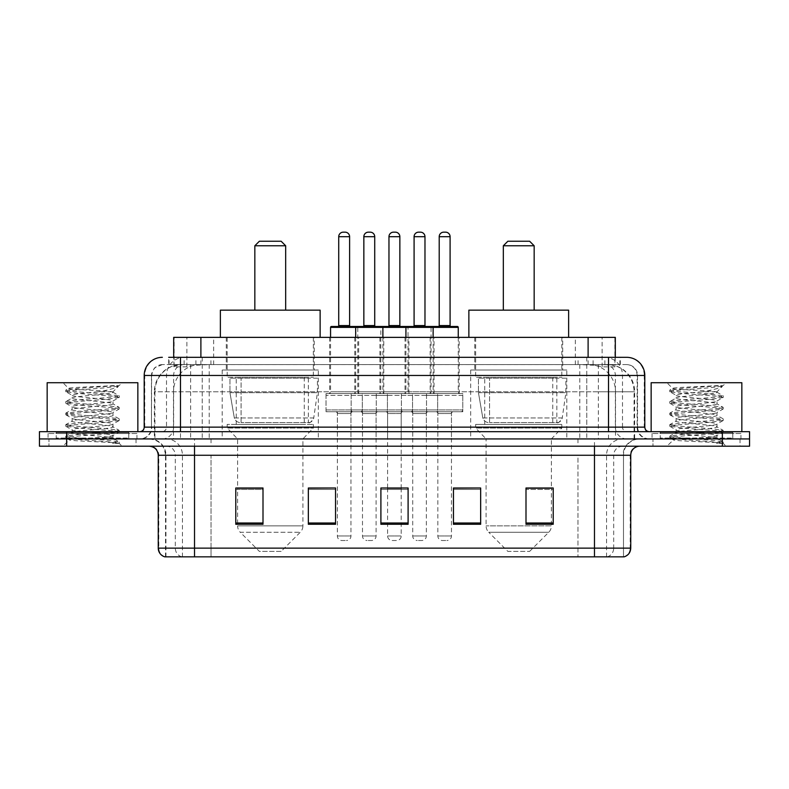 <?xml version="1.0" encoding="UTF-8"?>
<svg xmlns="http://www.w3.org/2000/svg" width="789" height="789" viewBox="0 0 789 789"><rect width="100%" height="100%" fill="white"/><g stroke="black" fill="none" stroke-linecap="round" stroke-linejoin="round"><path stroke-width="0.59" stroke-dasharray="3.94 2.96" d="M566.808 370.011L470.678 370.011L566.808 370.011L566.808 438.94L470.678 438.94L566.808 438.94M470.678 370.011L470.678 438.94M318.322 370.011L222.192 370.011L318.322 370.011L318.322 438.94L222.192 438.94L318.322 438.94M222.192 370.011L222.192 438.94M358.679 337.367L329.654 337.367L358.679 337.367L358.679 393.593L329.654 393.593L358.679 393.593M329.654 337.367L329.654 393.593M408.919 337.367L379.903 337.367L408.919 337.367L408.919 393.593L379.903 393.593L408.919 393.593M379.903 337.367L379.903 393.593M459.159 337.367L430.143 337.367L459.159 337.367L459.159 393.593L430.143 393.593L459.159 393.593M430.143 337.367L430.143 393.593M434.039 337.367L405.023 337.367L434.039 337.367L434.039 393.593L405.023 393.593L434.039 393.593M405.023 337.367L405.023 393.593M383.799 337.367L354.774 337.367L383.799 337.367L383.799 393.593L354.774 393.593L383.799 393.593M354.774 337.367L354.774 393.593M462.788 393.593L426.514 393.593L462.788 393.593L462.788 411.73L426.514 411.73L462.788 411.73M426.514 393.593L426.514 411.73M412.548 393.593L376.274 393.593L412.548 393.593L412.548 411.73L376.274 411.73L412.548 411.73M376.274 393.593L376.274 411.73M362.309 393.593L326.025 393.593L362.309 393.593L362.309 411.73L326.025 411.73L362.309 411.73M326.025 393.593L326.025 411.73M387.429 393.593L351.154 393.593L387.429 393.593L387.429 411.73L351.154 411.73L387.429 411.73M351.154 393.593L351.154 411.73M437.668 393.593L401.394 393.593L437.668 393.593L437.668 411.73L401.394 411.73L437.668 411.73M401.394 393.593L401.394 411.73M350.967 411.73L337.367 411.73L350.967 411.73L350.967 438.94L337.367 438.94L350.967 438.94M337.367 411.73L337.367 438.94M401.207 411.73L387.606 411.73L401.207 411.73L401.207 438.94L387.606 438.94L401.207 438.94M387.606 411.73L387.606 438.94M451.456 411.73L437.846 411.73L451.456 411.73L451.456 438.94L437.846 438.94L451.456 438.94M437.846 411.73L437.846 438.94M426.336 411.73L412.726 411.73L426.336 411.73L426.336 438.94L412.726 438.94L426.336 438.94M412.726 411.73L412.726 438.94M376.087 411.73L362.486 411.73L376.087 411.73L376.087 438.94L362.486 438.94L376.087 438.94M362.486 411.73L362.486 438.94M606.702 364.577L597.875 364.577L611.426 364.903C614.838 365.918 616.002 366.569 614.897 366.846L602.106 366.846L594.817 365.287L579.807 364.607L209.193 364.607L194.183 365.287L186.894 366.846L174.103 366.846L173.688 357.318L620.312 357.318L180.474 357.318M615.312 337.367L173.688 337.367M609.877 364.686A27.211 27.211 0 0 1 634.632 391.778L634.632 438.94L154.368 438.94L634.632 438.94M173.688 366.668L179.123 364.686L191.125 364.577L182.298 364.577M179.123 364.686A27.211 27.211 0 0 0 154.368 391.778L154.92 391.778L154.92 438.94M314.239 337.367L226.275 337.367L314.239 337.367L314.239 370.011L226.275 370.011L314.239 370.011M226.275 337.367L226.275 370.011M562.725 337.367L474.761 337.367L562.725 337.367L562.725 370.011L474.761 370.011L562.725 370.011M474.761 337.367L474.761 370.011M615.312 357.318L614.897 366.846L614.897 337.367M191.125 364.577L597.875 364.577M168.688 364.577L620.312 364.577L168.688 364.577L168.688 357.318L184.36 357.318A18.137 17.861 -90 0 0 166.499 375.456L166.499 427.145L144.2 427.145M626.663 364.577L162.337 364.577L626.663 364.577A10.878 10.878 0 0 1 637.551 375.456L637.551 427.145L166.499 427.145A4.537 4.468 90 0 1 162.031 431.682L649.337 431.682L162.031 431.682M144.2 375.456L637.551 375.456L151.449 375.456L151.449 427.145A11.786 11.786 0 0 1 139.663 438.94L649.337 438.94L139.663 438.94M732.774 431.682L660.225 431.682L732.774 431.682L732.774 438.94L660.225 438.94L732.774 438.94L732.774 433.496L660.225 433.496L732.774 433.496M660.225 431.682L660.225 433.496M128.775 431.682L56.226 431.682L128.775 431.682L128.775 438.94L56.226 438.94L128.775 438.94L128.775 433.496L56.226 433.496L128.775 433.496M56.226 431.682L56.226 433.496M722.339 446.189L39.45 446.189L39.45 431.682L749.55 431.682L749.55 438.94L722.339 438.94L749.55 438.94L749.55 446.189L722.339 446.189L722.339 438.94L66.661 438.94L722.339 438.94L722.339 431.682M39.45 438.94L66.661 438.94L39.45 438.94M586.779 357.318L586.779 375.456L644.248 375.456A18.137 17.861 90 0 0 626.387 357.318L184.36 357.318M136.033 438.94L136.033 446.189L48.977 446.189L136.033 446.189L48.977 446.189L136.033 446.189L136.033 438.94L48.977 438.94L48.977 446.189L48.977 438.94L136.033 438.94M740.023 438.94L740.023 446.189L652.967 446.189L740.023 446.189L652.967 446.189L740.023 446.189L740.023 438.94L652.967 438.94L652.967 446.189L652.967 438.94L740.023 438.94M136.941 433.496L48.07 433.496L136.941 433.496L136.941 438.94L48.07 438.94L136.941 438.94M48.07 433.496L48.07 438.94M740.93 433.496L652.059 433.496L740.93 433.496L740.93 438.94L652.059 438.94L740.93 438.94M652.059 433.496L652.059 438.94M164.783 556.837L623.488 556.837L623.488 455.263A16.322 16.322 0 0 1 639.82 438.94L149.18 438.94L639.82 438.94M165.512 556.837L165.512 455.263L630.746 455.263M594.472 446.189L149.18 446.189L594.472 446.189M660.225 438.94L732.774 438.94L660.225 438.94M56.226 438.94L128.775 438.94L56.226 438.94M525.997 488.184L553.207 488.184L553.207 524.281L553.207 487.996L553.207 524.281L525.997 524.281L525.997 488.184L525.997 524.281L553.207 524.281L553.207 488.361L553.207 524.281L553.207 489.446L525.997 489.446L525.997 487.996L525.997 524.281L525.997 487.996L553.207 487.996L525.997 487.996L551.393 487.996L551.393 438.94L486.093 438.94L486.093 525.869A9.073 9.073 0 0 0 488.756 532.279L548.74 532.279L488.756 532.279L507.86 551.393L529.626 551.393L507.86 551.393M480.659 523.018L480.659 487.996L480.659 524.281L453.448 524.281L453.448 488.184L453.448 524.281L480.659 524.281L480.659 488.361L480.659 524.281L480.659 489.446L453.448 489.446L453.448 487.996L453.448 524.281L453.448 488.184L453.448 524.281L453.448 489.446L480.659 489.446L480.659 488.184L480.659 523.018L453.448 523.018L453.448 524.281L480.659 524.281L480.659 488.184L453.448 488.184L453.448 523.018M263.003 488.184L235.793 488.184L235.793 524.281L263.003 524.281L263.003 487.996L263.003 524.281L235.793 524.281L235.793 488.184L235.793 524.281L263.003 524.281L263.003 488.361L263.003 524.281L263.003 489.446L235.793 489.446L235.793 524.281L235.793 488.184L235.793 524.281L235.793 489.446L263.003 489.446L263.003 487.996L235.793 487.996L263.003 487.996L237.607 487.996L237.607 438.94L227.173 428.052L313.332 428.052L227.173 428.052L227.173 424.423L313.332 424.423L227.173 424.423M335.552 523.018L335.552 487.996L335.552 524.281L308.341 524.281L308.341 488.184L308.341 524.281L335.552 524.281L335.552 488.361L335.552 524.281L335.552 489.446L308.341 489.446L308.341 487.996L308.341 524.281L308.341 488.184L308.341 524.281L308.341 489.446L335.552 489.446L335.552 488.184L335.552 523.018L308.341 523.018L308.341 524.281L335.552 524.281L335.552 488.184L308.341 488.184L308.341 523.018M408.1 523.018L408.1 487.996L408.1 524.281L380.9 524.281L380.9 488.184L380.9 524.281L408.1 524.281L408.1 488.361L408.1 524.281L408.1 489.446L380.9 489.446L380.9 487.996L380.9 524.281L380.9 488.184L380.9 524.281L380.9 489.446L408.1 489.446L408.1 488.184L408.1 523.018L380.9 523.018L380.9 524.281L408.1 524.281L408.1 488.184L380.9 488.184L380.9 523.018M623.054 556.837L624.217 556.837M335.552 487.996L308.341 487.996L335.552 487.996M480.659 487.996L453.448 487.996L480.659 487.996M408.1 487.996L380.9 487.996L408.1 487.996M401.207 487.996L387.606 487.996L387.606 413.544L401.207 413.544L401.207 487.996M553.207 489.446L553.207 488.361L553.207 489.446L525.997 489.446L525.997 524.281L553.207 524.281L553.207 489.446M129.682 438.94L55.319 438.94L129.682 438.94A0.907 0.907 0 0 1 128.775 438.033L56.226 438.033L128.775 438.033L128.775 432.589A0.907 0.907 0 0 1 129.682 431.682L55.319 431.682L129.682 431.682M55.319 438.94A0.907 0.907 0 0 0 56.226 438.033L56.226 432.589A0.907 0.907 0 0 0 55.319 431.682M137.848 431.682L47.162 431.682L137.848 431.682M105.933 437.126C93.349 438.043 69.126 438.95 69.353 439.769C67.055 441.061 118.37 442.234 119.198 443.359L105.874 441.534L79.137 439.621L65.763 437.698L69.353 436.741L105.874 433.861L119.07 432.135L113.005 435.538L113.005 437.126L105.933 437.126L113.005 435.538C114.257 433.625 70.744 431.691 72.006 429.778C70.744 427.865 114.257 425.932 113.005 424.018C114.257 422.105 70.744 420.182 72.006 418.259C70.744 416.345 114.257 414.422 113.005 412.499C114.257 410.586 70.744 408.663 72.006 406.739C70.744 404.826 114.257 402.903 113.005 400.98L113.005 403.86L119.07 407.272L105.874 405.546L69.353 402.666L65.941 401.512L79.137 399.786L115.658 396.906L119.238 395.95L105.874 394.027L69.353 391.147L65.763 390.19L79.137 388.267L119.238 385.545L122.078 382.714L62.933 382.714L122.078 382.714M119.07 432.135L115.658 430.981L79.137 428.102L65.763 426.178L69.353 425.222L105.874 422.342L119.238 420.419L115.658 419.462L79.137 416.582L65.941 414.856L69.353 413.702L105.874 410.822L119.07 409.096L113.005 412.499L113.005 415.379C114.257 413.466 70.744 411.542 72.006 409.619C70.744 407.706 114.257 405.783 113.005 403.86C114.257 401.946 70.744 400.023 72.006 398.11L65.941 401.512M119.07 409.096L115.658 407.943L79.137 405.063L65.763 403.14L69.353 402.183L105.874 399.303L119.07 397.577L113.005 400.98C114.257 399.066 70.744 397.143 72.006 395.23L72.006 398.11C70.744 396.186 114.257 394.263 113.005 392.35L111.979 391.778C106.407 390.575 67.982 389.51 68.712 388.484L62.933 382.714M119.07 397.577L115.658 396.423L79.137 393.543L65.941 391.817L72.006 395.23C74.255 394.106 83.111 392.952 98.556 391.778L113.005 391.778L113.005 392.35L111.979 391.778L113.005 391.778L118.478 386.304C116.19 387.961 109.553 389.786 98.556 391.778M119.07 420.616L113.005 424.018L113.005 426.898C114.257 424.985 70.744 423.052 72.006 421.139C70.744 419.225 114.257 417.302 113.005 415.379L119.07 418.781L105.874 417.065L69.353 414.186L65.763 413.219L79.137 411.306L115.658 408.426L119.07 407.272M65.941 403.337L72.233 407.006L72.006 409.619L65.941 413.032M119.198 443.359L112.531 443.359C115.875 442.304 117.048 441.238 116.062 440.183L108.211 437.126C97.333 435.686 70.931 434.128 72.006 432.658C70.744 430.745 114.257 428.812 113.005 426.898L119.07 430.301L105.874 428.575L69.353 425.695L65.763 424.738L79.137 422.815L115.658 419.945L119.07 418.781M65.941 414.856L72.233 418.515L72.006 421.139L65.941 424.541M108.211 437.126L113.005 437.126L115.322 439.641L119.07 441.82L105.874 440.094L69.353 437.214L65.941 436.061L79.137 434.335L115.658 431.455L119.07 430.301M65.941 426.376L72.233 430.035L72.006 432.658L65.941 436.061M112.531 443.359L119.238 442.018L119.238 443.359L122.078 446.189L62.933 446.189L122.078 446.189M65.941 437.895L69.412 439.917L62.933 446.189M114.484 385.545C101.534 386.462 66.532 387.448 68.712 388.484L65.941 389.993M47.162 382.714L137.848 382.714M65.941 391.817L69.353 390.663L105.874 387.784L119.07 386.058M254.837 310.156L285.677 310.156L254.837 310.156M281.14 551.393L259.374 551.393L240.26 532.279L300.244 532.279L240.26 532.279A9.073 9.073 0 0 1 237.607 525.869L302.907 525.869A9.073 9.073 0 0 1 300.244 532.279L281.14 551.393L259.374 551.393M313.332 424.423L313.332 428.052L302.907 438.94L237.607 438.94L302.907 438.94L302.907 525.869L237.607 525.869L237.607 488.184M236.246 377.27L304.268 377.27L236.246 377.27L236.246 424.423L304.268 424.423L236.246 424.423M304.268 377.27L304.268 424.423M227.173 337.367L313.332 337.367L227.173 337.367L227.173 377.27L313.332 377.27L227.173 377.27M313.332 337.367L313.332 377.27M320.137 337.367L220.378 337.367L320.137 337.367M220.378 310.156L320.137 310.156M254.837 245.773L285.677 245.773M259.374 241.237L281.14 241.237M308.351 422.618L308.341 422.618A5.444 5.444 90 0 0 313.736 417.953L234.323 417.953C235.398 421.07 237.657 422.618 241.069 422.618L241.079 378.178L241.079 422.618C237.667 422.628 235.408 421.079 234.323 417.953L229.954 392.685L229.954 378.178L317.415 378.178L317.415 392.685L229.954 392.685L234.323 417.953L313.736 417.953C311.418 421.878 309.623 423.427 308.351 422.618L241.069 422.618L308.351 422.618L308.341 378.178L241.079 378.178L308.341 378.178M317.415 378.178L229.954 378.178L241.079 378.178L229.954 378.178L229.954 392.685L317.415 392.685L313.736 417.953M503.323 310.156L534.163 310.156L503.323 310.156M529.626 551.393L548.74 532.279A9.073 9.073 0 0 0 551.393 525.869L486.093 525.869L551.393 525.869L551.393 488.184M551.393 438.94L561.827 428.052L475.668 428.052L561.827 428.052L561.827 424.423L475.668 424.423L475.668 428.052L486.093 438.94L551.393 438.94M484.732 377.27L552.754 377.27L484.732 377.27L484.732 424.423L552.754 424.423L484.732 424.423M552.754 377.27L552.754 424.423M475.668 337.367L561.827 337.367L475.668 337.367L475.668 377.27L561.827 377.27L475.668 377.27M561.827 337.367L561.827 377.27M568.622 337.367L468.863 337.367L568.622 337.367M468.863 310.156L568.622 310.156M475.668 424.423L561.827 424.423M503.323 245.773L534.163 245.773M507.86 241.237L529.626 241.237M556.847 422.618L556.837 422.618A5.444 5.444 90 0 0 562.232 417.953L482.809 417.953C483.894 421.07 486.142 422.618 489.565 422.618L489.565 378.178L489.565 422.618C486.152 422.628 483.904 421.079 482.809 417.953L478.44 392.685L478.44 378.178L565.9 378.178L565.9 392.685L478.44 392.685L482.809 417.953L562.232 417.953C559.914 421.878 558.119 423.427 556.847 422.618L489.565 422.618L556.847 422.618L556.837 378.178L489.565 378.178L556.837 378.178M565.9 378.178L478.44 378.178L489.565 378.178L478.44 378.178L478.44 392.685L565.9 392.685L562.232 417.953M733.681 438.94L659.318 438.94L733.681 438.94A0.907 0.907 0 0 1 732.774 438.033L660.225 438.033L732.774 438.033L732.774 432.589A0.907 0.907 0 0 1 733.681 431.682L659.318 431.682L733.681 431.682M659.318 438.94A0.907 0.907 0 0 0 660.225 438.033L660.225 432.589A0.907 0.907 0 0 0 659.318 431.682M741.838 431.682L651.152 431.682L741.838 431.682M709.922 437.126C697.348 438.043 673.125 438.95 673.352 439.769C671.044 441.061 722.359 442.234 723.188 443.359L709.863 441.534L683.126 439.621L669.762 437.698L673.342 436.741L709.863 433.861L723.059 432.135L716.994 435.538L716.994 437.126L709.922 437.126L716.994 435.538C718.256 433.625 674.743 431.691 675.995 429.778C674.743 427.865 718.256 425.932 716.994 424.018C718.256 422.105 674.743 420.182 675.995 418.259C674.743 416.345 718.256 414.422 716.994 412.499C718.256 410.586 674.743 408.663 675.995 406.739C674.743 404.826 718.256 402.903 716.994 400.98L716.994 403.86L723.059 407.272L709.863 405.546L673.342 402.666L669.93 401.512L683.126 399.786L719.647 396.906L723.237 395.95L709.863 394.027L673.342 391.147L669.762 390.19L683.126 388.267L723.237 385.545L726.067 382.714L666.922 382.714L726.067 382.714M723.059 432.135L719.647 430.981L683.126 428.102L669.762 426.178L673.342 425.222L709.863 422.342L723.237 420.419L719.647 419.462L683.126 416.582L669.93 414.856L673.342 413.702L709.863 410.822L723.059 409.096L716.994 412.499L716.994 415.379C718.256 413.466 674.743 411.542 675.995 409.619C674.743 407.706 718.256 405.783 716.994 403.86C718.256 401.946 674.743 400.023 675.995 398.11L669.93 401.512M723.059 409.096L719.647 407.943L683.126 405.063L669.762 403.14L673.342 402.183L709.863 399.303L723.059 397.577L716.994 400.98C718.256 399.066 674.743 397.143 675.995 395.23L675.995 398.11C674.743 396.186 718.256 394.263 716.994 392.35L715.978 391.778C710.396 390.575 671.972 389.51 672.701 388.484L666.922 382.714M723.059 397.577L719.647 396.423L683.126 393.543L669.93 391.817L675.995 395.23C678.254 394.106 687.101 392.952 702.545 391.778L716.994 391.778L716.994 392.35L715.978 391.778L716.994 391.778L722.468 386.304C720.189 387.961 713.552 389.786 702.545 391.778M723.059 420.616L716.994 424.018L716.994 426.898C718.256 424.985 674.743 423.052 675.995 421.139C674.743 419.225 718.256 417.302 716.994 415.379L723.059 418.781L709.863 417.065L673.342 414.186L669.762 413.219L683.126 411.306L719.647 408.426L723.059 407.272M669.93 403.337L676.222 407.006L675.995 409.619L669.93 413.032M723.188 443.359L716.52 443.359C719.864 442.304 721.047 441.238 720.051 440.183L712.211 437.126C701.322 435.686 674.93 434.128 675.995 432.658C674.743 430.745 718.256 428.812 716.994 426.898L723.059 430.301L709.863 428.575L673.342 425.695L669.762 424.738L683.126 422.815L719.647 419.945L723.059 418.781M669.93 414.856L676.222 418.515L675.995 421.139L669.93 424.541M712.211 437.126L716.994 437.126L719.312 439.641L723.059 441.82L709.863 440.094L673.342 437.214L669.93 436.061L683.126 434.335L719.647 431.455L723.059 430.301M669.93 426.376L676.222 430.035L675.995 432.658L669.93 436.061M716.52 443.359L723.237 442.018L723.237 443.359L726.067 446.189L666.922 446.189L726.067 446.189M669.93 437.895L673.411 439.917L666.922 446.189M718.473 385.545C705.524 386.462 670.522 387.448 672.701 388.484L669.93 389.993M651.152 382.714L741.838 382.714M669.93 391.817L673.342 390.663L709.863 387.784L723.059 386.058M381.984 326.478L331.469 326.478M375.633 326.478L362.94 326.478L375.633 326.478M370.199 232.163L368.384 232.163M377.901 411.73L360.672 411.73L377.901 411.73A1.815 1.815 0 0 0 376.087 413.544L376.087 535.978A4.537 4.537 0 0 1 371.56 540.514L367.023 540.514L371.56 540.514M360.672 411.73A1.815 1.815 0 0 1 362.486 413.544L362.486 535.978A4.537 4.537 0 0 0 367.023 540.514M385.614 411.73L352.969 411.73L385.614 411.73A1.815 1.815 0 0 0 387.429 409.915L351.154 409.915L387.429 409.915L387.429 395.407A1.815 1.815 0 0 0 385.614 393.593L352.969 393.593L385.614 393.593M352.969 411.73A1.815 1.815 0 0 1 351.154 409.915L351.154 395.407A1.815 1.815 0 0 1 352.969 393.593M382.892 337.367L382.892 391.778A1.815 1.815 0 0 0 384.707 393.593L353.866 393.593L384.707 393.593M355.681 337.367L355.681 391.778A1.815 1.815 0 0 1 353.866 393.593M432.224 326.478L381.708 326.478A0.907 0.907 0 0 0 380.801 327.386L380.801 391.778A1.815 1.815 0 0 1 378.996 393.593L409.826 393.593L378.996 393.593M425.882 326.478L413.18 326.478L425.882 326.478M420.438 232.163L418.624 232.163M428.141 411.73L410.911 411.73L428.141 411.73A1.815 1.815 0 0 0 426.336 413.544L426.336 535.978A4.537 4.537 0 0 1 421.799 540.514L417.263 540.514L421.799 540.514M410.911 411.73A1.815 1.815 0 0 1 412.726 413.544L412.726 535.978A4.537 4.537 0 0 0 417.263 540.514M435.853 411.73L403.209 411.73L435.853 411.73A1.815 1.815 0 0 0 437.668 409.915L401.394 409.915L437.668 409.915L437.668 395.407A1.815 1.815 0 0 0 435.853 393.593L403.209 393.593L435.853 393.593M403.209 411.73A1.815 1.815 0 0 1 401.394 409.915L401.394 395.407A1.815 1.815 0 0 1 403.209 393.593M433.131 337.367L433.131 391.778A1.815 1.815 0 0 0 434.946 393.593L404.116 393.593L434.946 393.593M405.931 337.367L405.931 391.778A1.815 1.815 0 0 1 404.116 393.593M337.82 326.478L350.513 326.478L337.82 326.478M335.552 411.73L352.782 411.73L335.552 411.73A1.815 1.815 0 0 1 337.367 413.544L337.367 535.978A4.537 4.537 0 0 0 341.903 540.514L346.43 540.514L341.903 540.514M352.782 411.73A1.815 1.815 0 0 0 350.967 413.544L350.967 535.978A4.537 4.537 0 0 1 346.43 540.514M327.839 411.73L360.494 411.73L327.839 411.73A1.815 1.815 0 0 1 326.025 409.915L362.309 409.915L326.025 409.915L326.025 395.407A1.815 1.815 0 0 1 327.839 393.593L360.494 393.593L327.839 393.593M360.494 411.73A1.815 1.815 0 0 0 362.309 409.915L362.309 395.407A1.815 1.815 0 0 0 360.494 393.593M330.561 337.367L330.561 391.778A1.815 1.815 0 0 1 328.747 393.593L359.587 393.593L328.747 393.593M330.561 327.386L357.772 327.386L357.772 391.778A1.815 1.815 0 0 0 359.587 393.593M345.079 232.163L343.264 232.163M388.06 326.478L400.753 326.478L388.06 326.478M385.791 411.73A1.815 1.815 0 0 1 387.606 413.544L401.207 413.544A1.815 1.815 0 0 1 403.021 411.73L385.791 411.73L403.021 411.73M378.089 411.73L410.734 411.73L378.089 411.73A1.815 1.815 0 0 1 376.274 409.915L412.548 409.915L376.274 409.915L376.274 395.407A1.815 1.815 0 0 1 378.089 393.593L410.734 393.593L378.089 393.593M410.734 411.73A1.815 1.815 0 0 0 412.548 409.915L412.548 395.407A1.815 1.815 0 0 0 410.734 393.593M357.772 327.386L408.012 327.386L408.012 391.778A1.815 1.815 0 0 0 409.826 393.593M387.606 488.184L387.606 535.978A4.537 4.537 0 0 0 392.143 540.514L396.68 540.514L392.143 540.514M401.207 488.184L401.207 535.978A4.537 4.537 0 0 1 396.68 540.514M395.319 232.163L393.504 232.163M408.012 327.386L431.05 327.386A0.907 0.907 0 0 1 431.958 326.478L457.344 326.478M438.299 326.478L451.002 326.478L438.299 326.478M436.031 411.73L453.271 411.73L436.031 411.73A1.815 1.815 0 0 1 437.846 413.544L437.846 535.978A4.537 4.537 0 0 0 442.382 540.514L446.919 540.514L442.382 540.514M453.271 411.73A1.815 1.815 0 0 0 451.456 413.544L451.456 535.978A4.537 4.537 0 0 1 446.919 540.514M428.328 411.73L460.973 411.73L428.328 411.73A1.815 1.815 0 0 1 426.514 409.915L462.788 409.915L426.514 409.915L426.514 395.407A1.815 1.815 0 0 1 428.328 393.593L460.973 393.593L428.328 393.593M460.973 411.73A1.815 1.815 0 0 0 462.788 409.915L462.788 395.407A1.815 1.815 0 0 0 460.973 393.593M458.251 327.386L431.05 327.386L431.05 391.778A1.815 1.815 0 0 1 429.236 393.593L460.066 393.593L429.236 393.593M458.251 337.367L458.251 391.778A1.815 1.815 0 0 0 460.066 393.593M445.558 232.163L443.743 232.163M174.103 366.846L174.103 337.367M177.574 364.903A27.211 26.796 -90 0 0 154.92 391.778L634.632 391.778L598.348 391.778L598.348 438.94M634.08 438.94L634.08 391.778A27.211 26.796 90 0 0 611.426 364.903M190.652 364.577L190.652 391.778L154.368 391.778L154.368 438.94M579.807 364.607L579.807 438.94M594.817 365.287A27.211 26.796 90 0 1 615.528 391.778L615.528 438.94M209.193 364.607L209.193 438.94M194.183 365.287A27.211 26.796 -90 0 0 173.472 391.778L173.472 438.94M598.348 364.577L598.348 391.778L190.652 391.778L190.652 438.94M200.889 364.636L200.889 357.318M186.894 366.846L186.894 337.367M213.681 364.636L213.681 337.367M575.319 364.636L575.319 337.367M602.106 366.846L602.106 337.367M588.111 364.636L588.111 357.318M195.899 364.577L195.899 357.318M162.337 364.577L154.457 367.94L151.626 373.503L151.449 427.145L608.526 427.145L608.526 364.577M202.221 357.318L202.221 427.145L151.892 427.145A11.786 11.608 90 0 1 140.284 438.94M608.526 438.94L608.526 427.145L637.551 427.145C638.252 434.305 642.177 438.24 649.337 438.94M644.8 427.145L644.248 427.145L644.248 375.456L644.8 375.456M66.661 431.682L66.661 446.189M162.613 357.318A18.137 17.861 -90 0 0 144.752 375.456L144.752 427.145A4.537 4.468 90 0 1 140.284 431.682M604.64 357.318A18.137 17.861 90 0 1 622.501 375.456L622.501 427.145L586.779 427.145L586.779 431.682M648.716 431.682A4.537 4.468 -90 0 1 644.248 427.145L622.501 427.145A4.537 4.468 -90 0 0 626.969 431.682M162.613 364.577A10.878 10.721 -90 0 0 151.892 375.456L586.779 375.456L586.779 427.145L202.221 427.145L202.221 431.682M202.221 364.577L202.221 438.94M184.36 364.577A10.878 10.721 -90 0 0 173.639 375.456L173.639 427.145A11.786 11.608 90 0 1 162.031 438.94M180.474 364.577L180.474 438.94M626.387 364.577A10.878 10.721 90 0 1 637.108 375.456L637.108 427.145A11.786 11.608 -90 0 0 648.716 438.94M604.64 364.577A10.878 10.721 90 0 1 615.361 375.456L615.361 427.145A11.786 11.608 -90 0 0 626.969 438.94M586.779 364.577L586.779 438.94M169.102 364.577L169.102 357.318M184.133 364.577L184.133 357.318M210.929 364.577L210.929 357.318M578.071 364.577L578.071 357.318M604.867 364.577L604.867 357.318M619.898 364.577L619.898 357.318M593.101 364.577L593.101 357.318M607.264 556.837A9.073 8.935 90 0 0 613.694 548.128L211.028 548.128L211.028 455.263L577.972 455.263L577.972 556.837L577.972 455.263L623.054 455.263A16.322 16.076 -90 0 1 639.129 438.94M194.528 556.837L194.528 455.263L165.512 455.263C164.546 445.351 159.102 439.907 149.18 438.94M181.736 556.837A9.073 8.935 -90 0 1 175.306 548.128L175.306 455.263L211.028 455.263L211.028 556.837L211.028 548.128L158.254 548.128M158.254 455.263L175.306 455.263A9.073 8.935 90 0 0 166.38 446.189M165.236 556.837A9.073 8.935 -90 0 1 158.806 548.128L158.806 455.263A9.073 8.935 90 0 0 149.871 446.189M623.764 556.837A9.073 8.935 90 0 0 630.194 548.128L613.694 548.128L613.694 455.263A9.073 8.935 -90 0 1 622.62 446.189M630.746 548.128L630.194 548.128L630.194 455.263A9.073 8.935 -90 0 1 639.129 446.189M211.028 438.94L211.028 446.189M577.972 438.94L577.972 446.189M606.544 556.837L606.544 455.263A16.322 16.076 -90 0 1 622.62 438.94M623.488 556.837L623.488 455.263L194.528 455.263L194.528 438.94M594.472 556.837L594.472 438.94M165.946 556.837L165.946 455.263A16.322 16.076 90 0 0 149.871 438.94M182.456 556.837L182.456 455.263A16.322 16.076 90 0 0 166.38 438.94M263.003 523.018L235.793 523.018M553.207 523.018L525.997 523.018M128.775 432.589L56.226 432.589L128.775 432.589M732.774 432.589L660.225 432.589L732.774 432.589M363.847 236.7L374.726 236.7M376.087 413.544L362.486 413.544L376.087 413.544M351.154 395.407L387.429 395.407L351.154 395.407M355.681 391.778L382.892 391.778L355.681 391.778M374.726 325.571L363.847 325.571M376.087 535.978L362.486 535.978L376.087 535.978M414.087 236.7L424.975 236.7M426.336 413.544L412.726 413.544L426.336 413.544M401.394 395.407L437.668 395.407L401.394 395.407M405.931 391.778L433.131 391.778L405.931 391.778M424.975 325.571L414.087 325.571M426.336 535.978L412.726 535.978L426.336 535.978M349.606 325.571L338.728 325.571M337.367 413.544L350.967 413.544L337.367 413.544M362.309 395.407L326.025 395.407L362.309 395.407M357.772 391.778L330.561 391.778L357.772 391.778M337.367 535.978L350.967 535.978L337.367 535.978M338.728 236.7L349.606 236.7M399.855 325.571L388.967 325.571M412.548 395.407L376.274 395.407L412.548 395.407M408.012 391.778L380.801 391.778L408.012 391.778M387.606 535.978L401.207 535.978L387.606 535.978M388.967 236.7L399.855 236.7M450.095 325.571L439.207 325.571M437.846 413.544L451.456 413.544L437.846 413.544M462.788 395.407L426.514 395.407L462.788 395.407M458.251 391.778L431.05 391.778L458.251 391.778M437.846 535.978L451.456 535.978L437.846 535.978M439.207 236.7L450.095 236.7M620.312 364.577L620.312 357.318M65.763 436.258L65.763 437.698M119.238 430.498L119.238 431.938M65.763 424.738L65.763 426.178M119.238 418.979L119.238 420.419M65.763 413.219L65.763 414.659M119.238 407.459L119.238 408.899M65.763 401.7L65.763 403.14M119.238 395.95L119.238 397.39M65.763 390.19L65.763 391.63M112.778 392.084L119.07 395.753M669.762 436.258L669.762 437.698M723.237 430.498L723.237 431.938M669.762 424.738L669.762 426.178M723.237 418.979L723.237 420.419M669.762 413.219L669.762 414.659M723.237 407.459L723.237 408.899M669.762 401.7L669.762 403.14M723.237 395.95L723.237 397.39M669.762 390.19L669.762 391.63M716.767 392.084L723.059 395.753"/><path stroke-width="1.18" d="M168.688 357.318L180.474 357.318L168.688 357.318L173.688 357.318L173.688 337.367L615.312 337.367L615.312 357.318M162.337 357.318A18.137 18.137 0 0 0 144.2 375.456L144.2 427.145A4.537 4.537 0 0 1 139.663 431.682M626.663 357.318A18.137 18.137 0 0 1 644.8 375.456L180.474 375.456L180.474 357.318L626.387 357.318M644.8 375.456L644.8 427.145C645.077 429.906 646.586 431.415 649.337 431.682M66.661 431.682L39.45 431.682L39.45 438.94L66.661 438.94L39.45 438.94L39.45 446.189L66.661 446.189L66.661 438.94L722.339 438.94L66.661 438.94L66.661 431.682L722.339 431.682L722.339 438.94L749.55 438.94L722.339 438.94L722.339 446.189L66.661 446.189M722.339 446.189L749.55 446.189L749.55 431.682L722.339 431.682M630.746 548.128C630.5 552.478 628.32 555.377 624.217 556.837L594.472 556.837L594.472 548.128L630.746 548.128L630.746 455.263A9.073 9.073 0 0 1 639.82 446.189M594.472 556.837L164.783 556.837A9.073 9.073 0 0 1 158.254 548.128L158.254 455.263C157.711 449.75 154.693 446.732 149.18 446.189M553.207 524.281L553.207 487.996L525.997 487.996L525.997 524.281L553.207 524.281M480.659 524.281L480.659 487.996L453.448 487.996L453.448 524.281L480.659 524.281M263.003 524.281L263.003 487.996L235.793 487.996L235.793 524.281L263.003 524.281M335.552 524.281L335.552 487.996L308.341 487.996L308.341 524.281L335.552 524.281M408.1 524.281L408.1 487.996L380.9 487.996L380.9 524.281L408.1 524.281M525.997 488.184L551.393 488.184M335.552 487.996L308.341 488.184L335.552 487.996M237.607 488.184L263.003 488.184M480.659 487.996L453.448 488.184L480.659 487.996M387.606 488.184L401.207 488.184M137.848 431.682L137.848 382.714L47.162 382.714L47.162 431.682M254.837 245.773L285.677 245.773L281.14 241.237L259.374 241.237L254.837 245.773L254.837 310.156M285.677 245.773L285.677 310.156M320.137 337.367L320.137 310.156L220.378 310.156L220.378 337.367M503.323 245.773L534.163 245.773L529.626 241.237L507.86 241.237L503.323 245.773L503.323 310.156M534.163 245.773L534.163 310.156M568.622 337.367L568.622 310.156L468.863 310.156L468.863 337.367M741.838 431.682L741.838 382.714L651.152 382.714L651.152 431.682M431.958 326.478L457.344 326.478A0.907 0.907 0 0 1 458.251 327.386L355.681 327.386A0.907 0.907 0 0 1 356.589 326.478L381.984 326.478A0.907 0.907 0 0 1 382.892 327.386L382.892 337.367M374.726 236.7L363.847 236.7A4.537 4.537 0 0 1 368.384 232.163L370.199 232.163A4.537 4.537 0 0 1 374.726 236.7L374.726 325.571A0.907 0.907 0 0 0 375.633 326.478M363.847 236.7L363.847 325.571A0.907 0.907 0 0 1 362.94 326.478M356.589 326.478L331.469 326.478A0.907 0.907 0 0 0 330.561 327.386L355.681 327.386L355.681 337.367M405.931 337.367L405.931 327.386A0.907 0.907 0 0 1 406.838 326.478L432.224 326.478A0.907 0.907 0 0 1 433.131 327.386L433.131 337.367M424.975 236.7L414.087 236.7A4.537 4.537 0 0 1 418.624 232.163L420.438 232.163A4.537 4.537 0 0 1 424.975 236.7L424.975 325.571A0.907 0.907 0 0 0 425.882 326.478M414.087 236.7L414.087 325.571A0.907 0.907 0 0 1 413.18 326.478M357.772 327.386A0.907 0.907 0 0 0 356.865 326.478M338.728 236.7A4.537 4.537 0 0 1 343.264 232.163L345.079 232.163A4.537 4.537 0 0 1 349.606 236.7L338.728 236.7L338.728 325.571A0.907 0.907 0 0 1 337.82 326.478M349.606 236.7L349.606 325.571A0.907 0.907 0 0 0 350.513 326.478M330.561 327.386L330.561 337.367M408.012 327.386A0.907 0.907 0 0 0 407.104 326.478M381.708 326.478L406.838 326.478M388.967 236.7A4.537 4.537 0 0 1 393.504 232.163L395.319 232.163A4.537 4.537 0 0 1 399.855 236.7L388.967 236.7L388.967 325.571A0.907 0.907 0 0 1 388.06 326.478M399.855 236.7L399.855 325.571A0.907 0.907 0 0 0 400.753 326.478M439.207 236.7A4.537 4.537 0 0 1 443.743 232.163L445.558 232.163A4.537 4.537 0 0 1 450.095 236.7L439.207 236.7L439.207 325.571A0.907 0.907 0 0 1 438.299 326.478M450.095 236.7L450.095 325.571A0.907 0.907 0 0 0 451.002 326.478M458.251 327.386L458.251 337.367M200.889 357.318L200.889 337.367M588.111 357.318L588.111 337.367M180.474 431.682L180.474 375.456L144.2 375.456M144.2 427.145L644.8 427.145M608.526 357.318L608.526 431.682M594.472 446.189L594.472 455.263L158.254 455.263M630.746 455.263L594.472 455.263L594.472 548.128L194.528 548.128L194.528 556.837M158.254 548.128L194.528 548.128L194.528 446.189M408.1 523.018L380.9 523.018M335.552 523.018L308.341 523.018M263.003 523.018L235.793 523.018M480.659 523.018L453.448 523.018M553.207 523.018L525.997 523.018M363.847 325.571L374.726 325.571M414.087 325.571L424.975 325.571M338.728 325.571L349.606 325.571M388.967 325.571L399.855 325.571M439.207 325.571L450.095 325.571"/></g></svg>
